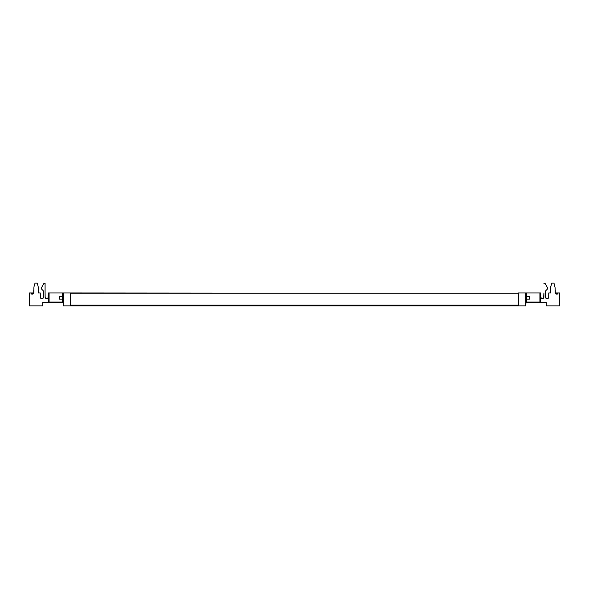 <?xml version="1.0" encoding="UTF-8"?>
<svg xmlns="http://www.w3.org/2000/svg" width="589" height="589" viewBox="0 0 589 589"><rect width="100%" height="100%" fill="white"/><g stroke="black" fill="none" stroke-linecap="round" stroke-linejoin="round"><path stroke-width="0.88" d="M43.446 297.18A1.576 1.576 0 0 1 41.871 298.756A1.576 1.576 0 0 1 40.295 297.195L40.258 292.947L38.506 292.947L38.462 287.866L38.506 292.947L40.258 292.947L40.413 297.791L41.871 298.756L43.328 297.784L43.446 290.944L43.446 297.18M33.367 293.123L33.367 293.123A1.23 1.23 0 0 1 33.021 293.815L31.283 293.815A1.23 1.23 0 0 0 33.021 293.815L33.823 292.947L33.867 287.866L33.823 292.947L30.922 292.947L33.382 292.947A1.23 1.23 0 0 1 32.152 294.176A1.23 1.23 0 0 1 30.922 292.947L29.45 292.947L29.45 305.875L42.71 305.875L42.71 302.606L42.71 305.875L42.71 302.606L49.049 302.606L49.049 302.032L63.229 302.157L63.31 305.875L63.31 292.947L48.276 292.947L48.239 297.209A1.561 1.561 0 0 1 46.678 298.756A1.561 1.561 0 0 1 45.125 297.209A1.561 1.561 0 0 0 46.678 298.756L45.154 297.511L45.088 292.947L45.125 297.209M33.706 290.487L33.706 292.947L33.706 290.487M558.077 292.947A1.23 1.23 0 0 1 556.848 294.176A1.23 1.23 0 0 1 555.618 292.947L558.077 292.947L555.618 292.947L556.848 294.176L558.077 292.947L559.55 292.947L559.55 305.875L546.29 305.875L546.29 302.606L539.951 302.606L539.951 302.032L525.771 302.157L525.69 305.875L525.69 292.947L540.724 292.947L540.695 302.606L540.695 292.947L539.907 292.947L539.907 302.032L539.907 292.947L526.478 292.947L526.478 296.547L526.478 292.947L525.69 292.947L525.69 305.875L518.622 305.875L518.622 292.947L525.69 292.947L518.46 292.947L518.622 305.875L525.771 305.875L525.771 302.157L526.478 302.032L526.308 296.547L529.445 296.547L529.445 299.168L526.478 299.168L529.445 299.168L529.445 296.547L526.308 296.547L526.478 302.032L539.951 302.032L539.951 302.606L525.771 302.606L546.29 302.606L546.29 305.875L559.55 305.875L559.55 292.947L558.077 292.947M555.294 290.487L555.294 292.947L555.294 290.487M526.522 302.849L525.911 302.849L526.522 302.849M553.984 283.125L551.694 283.125L553.984 283.125L555.132 287.866L555.177 292.947L555.618 292.947L555.177 292.947L555.132 287.866L553.984 283.125M550.722 286.585L550.494 292.947L548.742 292.947L548.705 297.195L548.742 292.947L550.494 292.947L550.538 287.866L551.694 283.125L550.825 286.585M548.705 297.195A1.576 1.576 0 0 1 547.122 298.756A1.576 1.576 0 0 1 545.554 297.18L545.554 290.944L545.672 297.784L547.431 298.726L548.705 297.195M547.35 289.14L545.554 290.944L547.35 289.14L547.35 287.506L547.35 289.14M545.061 283.368L547.35 287.506L545.061 283.368L543.912 283.368L545.061 283.368M543.912 292.947L543.875 297.209A1.561 1.561 0 0 1 542.322 298.756A1.561 1.561 0 0 1 540.761 297.209L541.725 298.638L543.61 298.071L543.912 292.947M540.871 297.769L540.761 297.209M59.555 296.547L62.692 296.547L59.555 296.547L59.555 299.168L62.522 299.168L62.692 296.547L59.555 296.547L59.555 299.168L62.522 299.168L62.522 302.032L63.229 302.157L63.229 305.875L70.378 305.875L70.378 292.947L63.31 292.947L63.31 305.875L70.378 305.875L70.378 292.947L62.522 292.947L62.522 296.547L62.522 292.947L49.093 292.947L49.093 302.032L62.522 302.032L62.692 296.547M35.016 283.125L37.306 283.125L38.462 287.866L37.306 283.125L35.016 283.125L34.044 286.585L35.016 283.125M33.867 287.866L34.044 286.585L33.867 287.866M45.088 292.947L45.088 283.368L43.939 283.368L41.65 287.506L41.65 289.14L43.446 290.944L41.65 289.14L41.65 287.506L43.939 283.368L45.088 283.368L45.088 292.947M42.71 302.606L48.305 302.606L48.305 292.947L48.305 302.606L49.049 302.606L49.093 292.947L48.276 292.947L48.114 297.806L46.678 298.756M31.283 293.815L30.922 292.947L29.45 292.947L29.45 305.875L42.71 305.875M48.129 297.769L48.239 297.209M49.049 302.606L63.229 302.606L49.049 302.606M70.54 292.947L70.54 305.875L518.46 305.875L70.54 305.875L70.54 305.058L518.46 305.058L70.54 305.058L70.54 293.27L518.46 293.27L70.54 292.947M518.46 305.875L518.46 292.947L518.46 305.875"/></g></svg>

